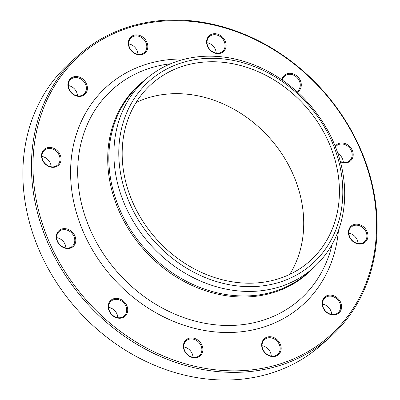 <?xml version="1.0" encoding="UTF-8"?>
<svg xmlns="http://www.w3.org/2000/svg" width="400" height="400" viewBox="0 0 400 400"><rect width="100%" height="100%" fill="white"/><g stroke="black" fill="none" stroke-linecap="round" stroke-linejoin="round"><path stroke-width="0.6" d="M172.26 20A188.93 158.83 -131.8 0 1 355.865 139.15A188.93 158.83 -131.8 0 1 330.195 337.025A188.93 158.83 -131.8 0 1 85.87 302.035A188.93 158.83 -131.8 0 1 78.36 55.325A188.93 158.83 -131.8 0 1 172.26 20M78.36 55.325L69.805 62.975A188.93 158.83 48.2 0 0 44.135 260.85A188.93 158.83 48.2 0 0 227.74 380A188.93 158.83 48.2 0 0 321.64 344.675L330.195 337.025M136.12 102.495A118.735 99.815 -131.8 0 1 174.97 93.67A118.735 99.815 -131.8 0 1 283.355 156.15A118.735 99.815 -131.8 0 1 289.765 274.365M210.67 61.755A118.735 99.815 -131.8 0 1 326.06 136.635A118.735 99.815 -131.8 0 1 309.925 260.99A118.735 99.815 -131.8 0 1 156.38 239A118.735 99.815 -131.8 0 1 151.66 83.955A118.735 99.815 -131.8 0 1 210.67 61.755M335.21 146.225A10.675 8.975 -131.8 0 1 337.08 144.385A10.675 8.975 -131.8 0 1 353.025 152.7A10.675 8.975 -131.8 0 1 340.37 161.71M281.915 79.81A10.675 8.975 -131.8 0 1 282.31 78.365A10.675 8.975 -131.8 0 1 297.295 76.305A10.675 8.975 -131.8 0 1 297.385 92.08M206.76 43.8A10.675 8.975 -131.8 0 1 219.59 34.96A10.675 8.975 -131.8 0 1 222.72 52.2A10.675 8.975 -131.8 0 1 206.76 43.8M130.67 49.945A10.675 8.975 -131.8 0 1 136.265 34.89A10.675 8.975 -131.8 0 1 147.29 49.695A10.675 8.975 -131.8 0 1 130.67 49.945M74.43 95.165A10.675 8.975 -131.8 0 1 71.295 77.925A10.675 8.975 -131.8 0 1 87.255 86.325A10.675 8.975 -131.8 0 1 74.43 95.165M53.11 167.335A10.675 8.975 -131.8 0 1 42.085 152.535A10.675 8.975 -131.8 0 1 58.705 152.28A10.675 8.975 -131.8 0 1 53.11 167.335M72.42 247.12A10.675 8.975 -131.8 0 1 56.46 238.72A10.675 8.975 -131.8 0 1 69.285 229.88A10.675 8.975 -131.8 0 1 72.42 247.12M127.19 313.145A10.675 8.975 -131.8 0 1 110.565 313.395A10.675 8.975 -131.8 0 1 116.165 298.34A10.675 8.975 -131.8 0 1 127.19 313.145M202.74 347.71A10.675 8.975 -131.8 0 1 189.91 356.55A10.675 8.975 -131.8 0 1 186.78 339.31A10.675 8.975 -131.8 0 1 202.74 347.71M278.83 341.56A10.675 8.975 -131.8 0 1 273.23 356.615A10.675 8.975 -131.8 0 1 262.21 341.815A10.675 8.975 -131.8 0 1 278.83 341.56M335.07 296.345A10.675 8.975 -131.8 0 1 338.2 313.58A10.675 8.975 -131.8 0 1 322.24 305.18A10.675 8.975 -131.8 0 1 335.07 296.345M356.39 224.17A10.675 8.975 -131.8 0 1 367.415 238.975A10.675 8.975 -131.8 0 1 350.795 239.23A10.675 8.975 -131.8 0 1 356.39 224.17M172.93 20.67A187.76 157.845 48.2 0 0 74.47 285.525A187.76 157.845 48.2 0 0 366.85 281.07A187.76 157.845 48.2 0 0 172.93 20.67M207.925 56.185A126.135 106.04 -131.8 0 1 330.505 135.735A126.135 106.04 -131.8 0 1 313.365 267.845A126.135 106.04 -131.8 0 1 150.245 244.48A126.135 106.04 -131.8 0 1 145.23 79.77A126.135 106.04 -131.8 0 1 207.925 56.185M210.045 58.3A122.435 102.93 -131.8 0 1 336.495 228.105A122.435 102.93 -131.8 0 1 145.84 231.01A122.435 102.93 -131.8 0 1 210.045 58.3M348.84 233.215A9.895 8.32 -131.8 0 1 358.06 243.525M356.21 225.18A9.895 8.32 48.2 0 0 351.29 227.03A9.895 8.32 48.2 0 0 349.945 237.395A9.895 8.32 48.2 0 0 359.56 243.635A9.895 8.32 48.2 0 0 364.48 241.785A9.895 8.32 48.2 0 0 365.825 231.42A9.895 8.32 48.2 0 0 356.21 225.18M322.48 304.125A9.895 8.32 -131.8 0 1 331.7 314.435M334.52 297.26A9.895 8.32 48.2 0 0 324.93 297.94A9.895 8.32 48.2 0 0 328.53 313.375A9.895 8.32 48.2 0 0 338.12 312.695A9.895 8.32 48.2 0 0 334.52 297.26M262.065 345.755A9.895 8.32 -131.8 0 1 271.285 356.065M277.975 342.215A9.895 8.32 48.2 0 0 264.515 339.57A9.895 8.32 48.2 0 0 264.245 351.675A9.895 8.32 48.2 0 0 277.705 354.32A9.895 8.32 48.2 0 0 277.975 342.215M183.785 346.945A9.895 8.32 -131.8 0 1 193.005 357.26M201.725 348A9.895 8.32 48.2 0 0 195.365 339.85A9.895 8.32 48.2 0 0 186.235 340.76A9.895 8.32 48.2 0 0 183.935 348.275A9.895 8.32 48.2 0 0 190.29 356.425A9.895 8.32 48.2 0 0 199.425 355.515A9.895 8.32 48.2 0 0 201.725 348M108.615 307.385A9.895 8.32 -131.8 0 1 117.835 317.695M126.2 313.07A9.895 8.32 48.2 0 0 122.36 301.62A9.895 8.32 48.2 0 0 111.065 301.2A9.895 8.32 48.2 0 0 109.115 304.08A9.895 8.32 48.2 0 0 112.96 315.525A9.895 8.32 48.2 0 0 124.255 315.95A9.895 8.32 48.2 0 0 126.2 313.07M56.695 237.665A9.895 8.32 -131.8 0 1 65.915 247.975M71.64 246.78A9.895 8.32 48.2 0 0 72.335 246.235A9.895 8.32 48.2 0 0 72.285 233.71A9.895 8.32 48.2 0 0 59.84 230.935A9.895 8.32 48.2 0 0 59.145 231.48A9.895 8.32 48.2 0 0 59.195 244A9.895 8.32 48.2 0 0 71.64 246.78M41.94 156.475A9.895 8.32 -131.8 0 1 51.16 166.785M52.66 166.89A9.895 8.32 48.2 0 0 57.58 165.04A9.895 8.32 48.2 0 0 58.925 154.68A9.895 8.32 48.2 0 0 49.31 148.44A9.895 8.32 48.2 0 0 44.39 150.29A9.895 8.32 48.2 0 0 43.045 160.65A9.895 8.32 48.2 0 0 52.66 166.89M68.3 85.565A9.895 8.32 -131.8 0 1 71.47 86.625A9.895 8.32 -131.8 0 1 77.52 95.875M74.35 94.81A9.895 8.32 48.2 0 0 83.94 94.13A9.895 8.32 48.2 0 0 80.34 78.695A9.895 8.32 48.2 0 0 70.75 79.375A9.895 8.32 48.2 0 0 74.35 94.81M128.715 43.935A9.895 8.32 -131.8 0 1 135.755 48.325A9.895 8.32 -131.8 0 1 137.935 54.245M130.895 49.855A9.895 8.32 48.2 0 0 144.355 52.5A9.895 8.32 48.2 0 0 144.625 40.395A9.895 8.32 48.2 0 0 131.165 37.75A9.895 8.32 48.2 0 0 130.895 49.855M206.995 42.74A9.895 8.32 -131.8 0 1 216.065 51.725A9.895 8.32 -131.8 0 1 216.215 53.055M207.145 44.07A9.895 8.32 48.2 0 0 213.505 52.22A9.895 8.32 48.2 0 0 222.635 51.31A9.895 8.32 48.2 0 0 224.935 43.795A9.895 8.32 48.2 0 0 218.58 35.645A9.895 8.32 48.2 0 0 209.445 36.555A9.895 8.32 48.2 0 0 207.145 44.07M296.845 91.595A9.895 8.32 48.2 0 0 297.805 90.875A9.895 8.32 48.2 0 0 299.755 87.99A9.895 8.32 48.2 0 0 295.91 76.545A9.895 8.32 48.2 0 0 284.615 76.12A9.895 8.32 48.2 0 0 282.67 79A9.895 8.32 48.2 0 0 282.345 80.11M337.87 153.435A9.895 8.32 -131.8 0 1 343.305 162.335M340.275 161.345A9.895 8.32 48.2 0 0 349.03 161.135A9.895 8.32 48.2 0 0 349.725 160.59A9.895 8.32 48.2 0 0 349.67 148.07A9.895 8.32 48.2 0 0 337.23 145.29A9.895 8.32 48.2 0 0 336.535 145.84A9.895 8.32 48.2 0 0 335.51 146.98M338.43 230.485A146.65 123.285 -131.8 0 1 205.465 330.63A146.65 123.285 -131.8 0 1 71.2 185.4A146.65 123.285 -131.8 0 1 179.9 59.005A146.65 123.285 -131.8 0 1 185.155 59.035M313.22 267.975A126.465 106.32 -131.8 0 1 144.155 249.925A126.465 106.32 -131.8 0 1 145.085 79.9M170.695 63.76A140.745 118.325 48.2 0 0 78.53 186.705A140.745 118.325 48.2 0 0 199.655 322.195A140.745 118.325 48.2 0 0 332.12 244.325M145.23 79.77L140.16 84.305A126.135 106.04 48.2 0 0 145.17 249.015A126.135 106.04 48.2 0 0 308.295 272.38L313.365 267.845"/></g></svg>
